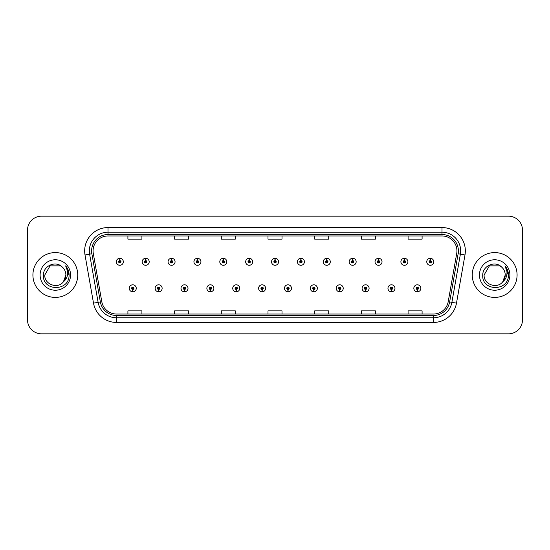 <?xml version="1.0" encoding="UTF-8"?>
<svg xmlns="http://www.w3.org/2000/svg" width="550" height="550" viewBox="0 0 550 550"><rect width="100%" height="100%" fill="white"/><g stroke="black" fill="none" stroke-linecap="round" stroke-linejoin="round"><path stroke-width="0.82" d="M158.579 289.472L158.476 291.809A3.499 3.499 0 0 0 158.778 291.809L158.682 289.472A1.169 1.169 0 0 0 159.796 288.31A1.169 1.169 0 0 0 158.627 287.141A1.169 1.169 0 0 0 157.458 288.31A1.169 1.169 0 0 0 158.579 289.472L158.606 288.778A0.468 0.468 0 0 1 158.159 288.31A0.468 0.468 0 0 1 158.627 287.843A0.468 0.468 0 0 1 159.094 288.31A0.468 0.468 0 0 1 158.647 288.778L158.682 289.472M184.449 289.472L184.346 291.809A3.499 3.499 0 0 0 184.649 291.809L184.553 289.472A1.169 1.169 0 0 0 185.666 288.31A1.169 1.169 0 0 0 184.498 287.141A1.169 1.169 0 0 0 183.329 288.31A1.169 1.169 0 0 0 184.449 289.472L184.477 288.778A0.468 0.468 0 0 1 184.03 288.31A0.468 0.468 0 0 1 184.498 287.843A0.468 0.468 0 0 1 184.965 288.31A0.468 0.468 0 0 1 184.518 288.778L184.553 289.472M210.32 289.472L210.217 291.809A3.499 3.499 0 0 0 210.519 291.809L210.423 289.472A1.169 1.169 0 0 0 211.537 288.31A1.169 1.169 0 0 0 210.368 287.141A1.169 1.169 0 0 0 209.199 288.31A1.169 1.169 0 0 0 210.32 289.472L210.347 288.778A0.468 0.468 0 0 1 209.901 288.31A0.468 0.468 0 0 1 210.368 287.843A0.468 0.468 0 0 1 210.836 288.31A0.468 0.468 0 0 1 210.389 288.778L210.423 289.472M236.191 289.472L236.087 291.809A3.499 3.499 0 0 0 236.39 291.809L236.294 289.472A1.169 1.169 0 0 0 237.407 288.31A1.169 1.169 0 0 0 236.239 287.141A1.169 1.169 0 0 0 235.07 288.31A1.169 1.169 0 0 0 236.191 289.472L236.218 288.778A0.468 0.468 0 0 1 235.771 288.31A0.468 0.468 0 0 1 236.239 287.843A0.468 0.468 0 0 1 236.706 288.31A0.468 0.468 0 0 1 236.259 288.778L236.294 289.472M262.061 289.472L261.958 291.809A3.499 3.499 0 0 0 262.268 291.809L262.164 289.472A1.169 1.169 0 0 0 263.278 288.31A1.169 1.169 0 0 0 262.109 287.141A1.169 1.169 0 0 0 260.941 288.31A1.169 1.169 0 0 0 262.061 289.472L262.089 288.778A0.468 0.468 0 0 1 261.642 288.31A0.468 0.468 0 0 1 262.109 287.843A0.468 0.468 0 0 1 262.577 288.31A0.468 0.468 0 0 1 262.13 288.778L262.164 289.472M287.932 289.472L287.829 291.809A3.499 3.499 0 0 0 288.138 291.809L288.035 289.472A1.169 1.169 0 0 0 289.149 288.31A1.169 1.169 0 0 0 287.98 287.141A1.169 1.169 0 0 0 286.811 288.31A1.169 1.169 0 0 0 287.932 289.472L287.959 288.778A0.468 0.468 0 0 1 287.512 288.31A0.468 0.468 0 0 1 287.98 287.843A0.468 0.468 0 0 1 288.447 288.31A0.468 0.468 0 0 1 288.001 288.778L288.035 289.472M313.803 289.472L313.699 291.809A3.499 3.499 0 0 0 314.009 291.809L313.906 289.472A1.169 1.169 0 0 0 315.019 288.31A1.169 1.169 0 0 0 313.851 287.141A1.169 1.169 0 0 0 312.689 288.31A1.169 1.169 0 0 0 313.803 289.472L313.83 288.778A0.468 0.468 0 0 1 313.383 288.31A0.468 0.468 0 0 1 313.851 287.843A0.468 0.468 0 0 1 314.318 288.31A0.468 0.468 0 0 1 313.871 288.778L313.906 289.472M339.673 289.472L339.57 291.809A3.499 3.499 0 0 0 339.879 291.809L339.776 289.472A1.169 1.169 0 0 0 340.89 288.31A1.169 1.169 0 0 0 339.721 287.141A1.169 1.169 0 0 0 338.559 288.31A1.169 1.169 0 0 0 339.673 289.472L339.701 288.778A0.468 0.468 0 0 1 339.254 288.31A0.468 0.468 0 0 1 339.721 287.843A0.468 0.468 0 0 1 340.189 288.31A0.468 0.468 0 0 1 339.742 288.778L339.776 289.472M365.544 289.472L365.441 291.809A3.499 3.499 0 0 0 365.75 291.809L365.647 289.472A1.169 1.169 0 0 0 366.761 288.31A1.169 1.169 0 0 0 365.592 287.141A1.169 1.169 0 0 0 364.43 288.31A1.169 1.169 0 0 0 365.544 289.472L365.571 288.778A0.468 0.468 0 0 1 365.124 288.31A0.468 0.468 0 0 1 365.592 287.843A0.468 0.468 0 0 1 366.059 288.31A0.468 0.468 0 0 1 365.612 288.778L365.647 289.472M391.414 289.472L391.311 291.809A3.499 3.499 0 0 0 391.621 291.809L391.518 289.472A1.169 1.169 0 0 0 392.631 288.31A1.169 1.169 0 0 0 391.462 287.141A1.169 1.169 0 0 0 390.301 288.31A1.169 1.169 0 0 0 391.414 289.472L391.442 288.778A0.468 0.468 0 0 1 390.995 288.31A0.468 0.468 0 0 1 391.462 287.843A0.468 0.468 0 0 1 391.93 288.31A0.468 0.468 0 0 1 391.483 288.778L391.518 289.472M417.285 289.472L417.182 291.809A3.499 3.499 0 0 0 417.491 291.809L417.388 289.472A1.169 1.169 0 0 0 418.502 288.31A1.169 1.169 0 0 0 417.333 287.141A1.169 1.169 0 0 0 416.171 288.31A1.169 1.169 0 0 0 417.285 289.472L417.312 288.778A0.468 0.468 0 0 1 416.866 288.31A0.468 0.468 0 0 1 417.333 287.843A0.468 0.468 0 0 1 417.801 288.31A0.468 0.468 0 0 1 417.354 288.778L417.388 289.472M132.708 289.472L132.605 291.809A3.499 3.499 0 0 0 132.907 291.809L132.811 289.472A1.169 1.169 0 0 0 133.925 288.31A1.169 1.169 0 0 0 132.756 287.141A1.169 1.169 0 0 0 131.588 288.31A1.169 1.169 0 0 0 132.708 289.472L132.736 288.778A0.468 0.468 0 0 1 132.289 288.31A0.468 0.468 0 0 1 132.756 287.843A0.468 0.468 0 0 1 133.224 288.31A0.468 0.468 0 0 1 132.777 288.778L132.811 289.472M145.743 260.618L145.846 258.287A3.499 3.499 0 0 0 145.537 258.287L145.64 260.618A1.169 1.169 0 0 0 144.526 261.786A1.169 1.169 0 0 0 145.695 262.955A1.169 1.169 0 0 0 146.864 261.786A1.169 1.169 0 0 0 145.743 260.618L145.716 261.319A0.468 0.468 0 0 1 146.162 261.786A0.468 0.468 0 0 1 145.695 262.254A0.468 0.468 0 0 1 145.228 261.786A0.468 0.468 0 0 1 145.674 261.319L145.64 260.618M171.614 260.618L171.717 258.287A3.499 3.499 0 0 0 171.407 258.287L171.511 260.618A1.169 1.169 0 0 0 170.397 261.786A1.169 1.169 0 0 0 171.566 262.955A1.169 1.169 0 0 0 172.734 261.786A1.169 1.169 0 0 0 171.614 260.618L171.586 261.319A0.468 0.468 0 0 1 172.033 261.786A0.468 0.468 0 0 1 171.566 262.254A0.468 0.468 0 0 1 171.098 261.786A0.468 0.468 0 0 1 171.545 261.319L171.511 260.618M197.484 260.618L197.587 258.287A3.499 3.499 0 0 0 197.285 258.287L197.381 260.618A1.169 1.169 0 0 0 196.268 261.786A1.169 1.169 0 0 0 197.436 262.955A1.169 1.169 0 0 0 198.605 261.786A1.169 1.169 0 0 0 197.484 260.618L197.457 261.319A0.468 0.468 0 0 1 197.904 261.786A0.468 0.468 0 0 1 197.436 262.254A0.468 0.468 0 0 1 196.969 261.786A0.468 0.468 0 0 1 197.416 261.319L197.381 260.618M223.355 260.618L223.458 258.287A3.499 3.499 0 0 0 223.156 258.287L223.252 260.618A1.169 1.169 0 0 0 222.138 261.786A1.169 1.169 0 0 0 223.307 262.955A1.169 1.169 0 0 0 224.476 261.786A1.169 1.169 0 0 0 223.355 260.618L223.327 261.319A0.468 0.468 0 0 1 223.774 261.786A0.468 0.468 0 0 1 223.307 262.254A0.468 0.468 0 0 1 222.839 261.786A0.468 0.468 0 0 1 223.286 261.319L223.252 260.618M249.226 260.618L249.329 258.287A3.499 3.499 0 0 0 249.026 258.287L249.123 260.618A1.169 1.169 0 0 0 248.009 261.786A1.169 1.169 0 0 0 249.178 262.955A1.169 1.169 0 0 0 250.346 261.786A1.169 1.169 0 0 0 249.226 260.618L249.198 261.319A0.468 0.468 0 0 1 249.645 261.786A0.468 0.468 0 0 1 249.178 262.254A0.468 0.468 0 0 1 248.71 261.786A0.468 0.468 0 0 1 249.157 261.319L249.123 260.618M275.096 260.618L275.199 258.287A3.499 3.499 0 0 0 274.897 258.287L274.993 260.618A1.169 1.169 0 0 0 273.879 261.786A1.169 1.169 0 0 0 275.048 262.955A1.169 1.169 0 0 0 276.217 261.786A1.169 1.169 0 0 0 275.096 260.618L275.069 261.319A0.468 0.468 0 0 1 275.516 261.786A0.468 0.468 0 0 1 275.048 262.254A0.468 0.468 0 0 1 274.581 261.786A0.468 0.468 0 0 1 275.028 261.319L274.993 260.618M300.967 260.618L301.07 258.287A3.499 3.499 0 0 0 300.768 258.287L300.864 260.618A1.169 1.169 0 0 0 299.75 261.786A1.169 1.169 0 0 0 300.919 262.955A1.169 1.169 0 0 0 302.087 261.786A1.169 1.169 0 0 0 300.967 260.618L300.939 261.319A0.468 0.468 0 0 1 301.386 261.786A0.468 0.468 0 0 1 300.919 262.254A0.468 0.468 0 0 1 300.451 261.786A0.468 0.468 0 0 1 300.898 261.319L300.864 260.618M326.837 260.618L326.941 258.287A3.499 3.499 0 0 0 326.638 258.287L326.734 260.618A1.169 1.169 0 0 0 325.621 261.786A1.169 1.169 0 0 0 326.789 262.955A1.169 1.169 0 0 0 327.958 261.786A1.169 1.169 0 0 0 326.837 260.618L326.81 261.319A0.468 0.468 0 0 1 327.257 261.786A0.468 0.468 0 0 1 326.789 262.254A0.468 0.468 0 0 1 326.322 261.786A0.468 0.468 0 0 1 326.769 261.319L326.734 260.618M352.708 260.618L352.811 258.287A3.499 3.499 0 0 0 352.509 258.287L352.605 260.618A1.169 1.169 0 0 0 351.491 261.786A1.169 1.169 0 0 0 352.66 262.955A1.169 1.169 0 0 0 353.829 261.786A1.169 1.169 0 0 0 352.708 260.618L352.681 261.319A0.468 0.468 0 0 1 353.127 261.786A0.468 0.468 0 0 1 352.66 262.254A0.468 0.468 0 0 1 352.192 261.786A0.468 0.468 0 0 1 352.639 261.319L352.605 260.618M378.579 260.618L378.682 258.287A3.499 3.499 0 0 0 378.379 258.287L378.476 260.618A1.169 1.169 0 0 0 377.362 261.786A1.169 1.169 0 0 0 378.531 262.955A1.169 1.169 0 0 0 379.699 261.786A1.169 1.169 0 0 0 378.579 260.618L378.551 261.319A0.468 0.468 0 0 1 378.998 261.786A0.468 0.468 0 0 1 378.531 262.254A0.468 0.468 0 0 1 378.063 261.786A0.468 0.468 0 0 1 378.51 261.319L378.476 260.618M404.449 260.618L404.553 258.287A3.499 3.499 0 0 0 404.25 258.287L404.346 260.618A1.169 1.169 0 0 0 403.232 261.786A1.169 1.169 0 0 0 404.401 262.955A1.169 1.169 0 0 0 405.57 261.786A1.169 1.169 0 0 0 404.449 260.618L404.422 261.319A0.468 0.468 0 0 1 404.869 261.786A0.468 0.468 0 0 1 404.401 262.254A0.468 0.468 0 0 1 403.934 261.786A0.468 0.468 0 0 1 404.381 261.319L404.346 260.618M430.32 260.618L430.423 258.287A3.499 3.499 0 0 0 430.121 258.287L430.217 260.618A1.169 1.169 0 0 0 429.103 261.786A1.169 1.169 0 0 0 430.272 262.955A1.169 1.169 0 0 0 431.441 261.786A1.169 1.169 0 0 0 430.32 260.618L430.293 261.319A0.468 0.468 0 0 1 430.739 261.786A0.468 0.468 0 0 1 430.272 262.254A0.468 0.468 0 0 1 429.804 261.786A0.468 0.468 0 0 1 430.251 261.319L430.217 260.618M119.873 260.618L119.976 258.287A3.499 3.499 0 0 0 119.666 258.287L119.769 260.618A1.169 1.169 0 0 0 118.656 261.786A1.169 1.169 0 0 0 119.824 262.955A1.169 1.169 0 0 0 120.986 261.786A1.169 1.169 0 0 0 119.873 260.618L119.845 261.319A0.468 0.468 0 0 1 120.292 261.786A0.468 0.468 0 0 1 119.824 262.254A0.468 0.468 0 0 1 119.357 261.786A0.468 0.468 0 0 1 119.804 261.319L119.769 260.618M32.918 275A22.413 22.413 0 0 0 55.33 297.413A22.413 22.413 0 0 0 77.749 275A22.413 22.413 0 0 0 55.33 252.587A22.413 22.413 0 0 0 32.918 275A22.413 22.413 0 0 0 55.33 297.413A22.413 22.413 0 0 0 77.749 275A22.413 22.413 0 0 0 55.33 252.587A22.413 22.413 0 0 0 32.918 275M472.251 275A22.413 22.413 0 0 0 494.67 297.413A22.413 22.413 0 0 0 517.082 275A22.413 22.413 0 0 0 494.67 252.587A22.413 22.413 0 0 0 472.251 275A22.413 22.413 0 0 0 494.67 297.413A22.413 22.413 0 0 0 517.082 275A22.413 22.413 0 0 0 494.67 252.587A22.413 22.413 0 0 0 472.251 275M93.067 250.903A14.946 14.946 0 0 1 108.006 235.964L441.994 235.964A14.946 14.946 0 0 1 456.706 253.502L448.209 301.689A14.946 14.946 0 0 1 433.496 314.036L116.504 314.036A14.946 14.946 0 0 1 101.791 301.689L93.294 253.502A14.946 14.946 0 0 1 93.067 250.903M91.616 250.903A16.39 16.39 0 0 0 91.864 253.749L100.361 301.943A16.39 16.39 0 0 0 116.504 315.487L433.496 315.487A16.39 16.39 0 0 0 449.639 301.943L458.136 253.749A16.39 16.39 0 0 0 441.994 234.513L108.006 234.513A16.39 16.39 0 0 0 91.616 250.903M85.016 254.959A23.348 23.348 0 0 1 108.006 227.556L441.994 227.556A23.348 23.348 0 0 1 464.984 254.959L456.486 303.153A23.348 23.348 0 0 1 433.496 322.444L116.504 322.444A23.348 23.348 0 0 1 93.514 303.153L85.016 254.959L89.609 254.148A18.679 18.679 0 0 1 108.006 232.224L441.994 232.224A18.679 18.679 0 0 1 460.391 254.148L451.887 302.342A18.679 18.679 0 0 1 433.496 317.776L116.504 317.776A18.679 18.679 0 0 1 98.113 302.342L89.609 254.148A18.679 18.679 0 0 1 89.327 250.903M522.5 230.168A14.011 14.011 0 0 0 508.489 216.164L41.511 216.164A14.011 14.011 0 0 0 27.5 230.168L27.5 319.832A14.011 14.011 0 0 0 41.511 333.836L508.489 333.836A14.011 14.011 0 0 0 522.5 319.832L522.5 230.168L522.5 319.832M449.639 301.943L451.887 302.342L460.391 254.148L464.984 254.959M267.994 235.964L267.994 239.126L282.006 239.126L282.006 235.964M221.299 235.964L221.299 239.126L235.304 239.126L235.304 235.964M174.597 235.964L174.597 239.126L188.609 239.126L188.609 235.964M127.902 235.964L127.902 239.126L141.914 239.126L141.914 235.964M314.696 235.964L314.696 239.126L328.701 239.126L328.701 235.964M361.391 235.964L361.391 239.126L375.402 239.126L375.402 235.964M408.086 235.964L408.086 239.126L422.098 239.126L422.098 235.964M282.006 314.036L282.006 310.874L267.994 310.874L267.994 314.036M235.304 314.036L235.304 310.874L221.299 310.874L221.299 314.036M188.609 314.036L188.609 310.874L174.597 310.874L174.597 314.036M141.914 314.036L141.914 310.874L127.902 310.874L127.902 314.036M328.701 314.036L328.701 310.874L314.696 310.874L314.696 314.036M375.402 314.036L375.402 310.874L361.391 310.874L361.391 314.036M422.098 314.036L422.098 310.874L408.086 310.874L408.086 314.036M27.5 230.168L27.5 319.832M508.489 216.164L41.511 216.164M41.511 333.836L508.489 333.836M123.324 261.786A3.499 3.499 0 0 0 119.976 258.287A3.499 3.499 0 0 1 123.324 261.786A3.499 3.499 0 0 1 119.824 265.286A3.499 3.499 0 0 1 116.318 261.786A3.499 3.499 0 0 1 119.666 258.287M129.257 288.31A3.499 3.499 0 0 0 132.605 291.809A3.499 3.499 0 0 1 129.257 288.31A3.499 3.499 0 0 1 132.756 284.804A3.499 3.499 0 0 1 136.262 288.31A3.499 3.499 0 0 1 132.907 291.809M149.194 261.786A3.499 3.499 0 0 0 145.846 258.287A3.499 3.499 0 0 1 149.194 261.786A3.499 3.499 0 0 1 145.695 265.286A3.499 3.499 0 0 1 142.189 261.786A3.499 3.499 0 0 1 145.537 258.287M175.065 261.786A3.499 3.499 0 0 0 171.717 258.287A3.499 3.499 0 0 1 175.065 261.786A3.499 3.499 0 0 1 171.566 265.286A3.499 3.499 0 0 1 168.059 261.786A3.499 3.499 0 0 1 171.407 258.287M200.936 261.786A3.499 3.499 0 0 0 197.587 258.287A3.499 3.499 0 0 1 200.936 261.786A3.499 3.499 0 0 1 197.436 265.286A3.499 3.499 0 0 1 193.93 261.786A3.499 3.499 0 0 1 197.285 258.287M226.806 261.786A3.499 3.499 0 0 0 223.458 258.287A3.499 3.499 0 0 1 226.806 261.786A3.499 3.499 0 0 1 223.307 265.286A3.499 3.499 0 0 1 219.801 261.786A3.499 3.499 0 0 1 223.156 258.287L223.231 260.15M155.127 288.31A3.499 3.499 0 0 0 158.476 291.809A3.499 3.499 0 0 1 155.127 288.31A3.499 3.499 0 0 1 158.627 284.804A3.499 3.499 0 0 1 162.133 288.31A3.499 3.499 0 0 1 158.778 291.809M180.998 288.31A3.499 3.499 0 0 0 184.346 291.809A3.499 3.499 0 0 1 180.998 288.31A3.499 3.499 0 0 1 184.498 284.804A3.499 3.499 0 0 1 188.004 288.31A3.499 3.499 0 0 1 184.649 291.809M206.869 288.31A3.499 3.499 0 0 0 210.217 291.809A3.499 3.499 0 0 1 206.869 288.31A3.499 3.499 0 0 1 210.368 284.804A3.499 3.499 0 0 1 213.874 288.31A3.499 3.499 0 0 1 210.519 291.809L210.444 289.939M63.394 281.813L65.89 275L63.422 281.786A10.56 10.56 0 0 0 65.89 275L63.422 281.786C57.819 289.355 44.227 284.508 44.777 275L50.057 265.856L60.61 265.856L62.246 267.025C55.77 260.232 43.299 265.829 43.416 275C42.226 291.294 68.647 291.72 69.073 275.791L69.101 275C69.059 271.535 67.904 268.496 65.642 265.877C67.368 268.702 67.973 271.748 67.464 275C66.969 277.771 65.622 280.032 63.422 281.786M65.89 275A10.56 10.56 0 0 0 62.246 267.025M40.109 275A15.228 15.228 0 0 0 55.33 290.228A15.228 15.228 0 0 0 70.558 275A15.228 15.228 0 0 0 55.33 259.772A15.228 15.228 0 0 0 40.109 275M65.642 265.877L69.094 275.399L68.454 270.827L69.094 275.399L68.454 270.827L69.094 275.399L65.746 265.994L69.094 275.399M502.728 281.813L505.223 275L502.755 281.786A10.56 10.56 0 0 0 505.223 275L502.755 281.786C497.152 289.355 483.56 284.508 484.11 275L489.39 265.856L499.943 265.856L501.586 267.025C495.103 260.232 482.632 265.829 482.749 275C481.559 291.294 507.987 291.72 508.413 275.791L508.434 275C508.393 271.535 507.244 268.496 504.976 265.877C506.701 268.702 507.306 271.748 506.797 275C506.309 277.771 504.962 280.032 502.755 281.786M505.223 275A10.56 10.56 0 0 0 501.586 267.025M479.442 275A15.228 15.228 0 0 0 494.67 290.228A15.228 15.228 0 0 0 509.891 275A15.228 15.228 0 0 0 494.67 259.772A15.228 15.228 0 0 0 479.442 275M504.976 265.877L508.427 275.399L507.788 270.827L508.434 275M508.427 275.399L505.182 266.111M252.677 261.786A3.499 3.499 0 0 0 249.329 258.287A3.499 3.499 0 0 1 252.677 261.786A3.499 3.499 0 0 1 249.178 265.286A3.499 3.499 0 0 1 245.671 261.786A3.499 3.499 0 0 1 249.026 258.287L249.102 260.15M278.548 261.786A3.499 3.499 0 0 0 275.199 258.287A3.499 3.499 0 0 1 278.548 261.786A3.499 3.499 0 0 1 275.048 265.286A3.499 3.499 0 0 1 271.542 261.786A3.499 3.499 0 0 1 274.897 258.287L274.972 260.15M304.418 261.786A3.499 3.499 0 0 0 301.07 258.287A3.499 3.499 0 0 1 304.418 261.786A3.499 3.499 0 0 1 300.919 265.286A3.499 3.499 0 0 1 297.413 261.786A3.499 3.499 0 0 1 300.768 258.287L300.843 260.15M232.739 288.31A3.499 3.499 0 0 0 236.087 291.809A3.499 3.499 0 0 1 232.739 288.31A3.499 3.499 0 0 1 236.239 284.804A3.499 3.499 0 0 1 239.745 288.31A3.499 3.499 0 0 1 236.39 291.809L236.314 289.939M258.61 288.31A3.499 3.499 0 0 0 261.958 291.809A3.499 3.499 0 0 1 258.61 288.31A3.499 3.499 0 0 1 262.109 284.804A3.499 3.499 0 0 1 265.616 288.31A3.499 3.499 0 0 1 262.268 291.809L262.185 289.939M284.481 288.31A3.499 3.499 0 0 0 287.829 291.809A3.499 3.499 0 0 1 284.481 288.31A3.499 3.499 0 0 1 287.98 284.804A3.499 3.499 0 0 1 291.486 288.31A3.499 3.499 0 0 1 288.138 291.809L288.056 289.939M330.289 261.786A3.499 3.499 0 0 0 326.941 258.287A3.499 3.499 0 0 1 330.289 261.786A3.499 3.499 0 0 1 326.789 265.286A3.499 3.499 0 0 1 323.283 261.786A3.499 3.499 0 0 1 326.638 258.287L326.714 260.15M356.159 261.786A3.499 3.499 0 0 0 352.811 258.287A3.499 3.499 0 0 1 356.159 261.786A3.499 3.499 0 0 1 352.66 265.286A3.499 3.499 0 0 1 349.154 261.786A3.499 3.499 0 0 1 352.509 258.287L352.584 260.15M382.03 261.786A3.499 3.499 0 0 0 378.682 258.287A3.499 3.499 0 0 1 382.03 261.786A3.499 3.499 0 0 1 378.531 265.286A3.499 3.499 0 0 1 375.024 261.786A3.499 3.499 0 0 1 378.379 258.287M407.901 261.786A3.499 3.499 0 0 0 404.553 258.287A3.499 3.499 0 0 1 407.901 261.786A3.499 3.499 0 0 1 404.401 265.286A3.499 3.499 0 0 1 400.895 261.786A3.499 3.499 0 0 1 404.25 258.287M433.771 261.786A3.499 3.499 0 0 0 430.423 258.287A3.499 3.499 0 0 1 433.771 261.786A3.499 3.499 0 0 1 430.272 265.286A3.499 3.499 0 0 1 426.766 261.786A3.499 3.499 0 0 1 430.121 258.287M310.351 288.31A3.499 3.499 0 0 0 313.699 291.809A3.499 3.499 0 0 1 310.351 288.31A3.499 3.499 0 0 1 313.851 284.804A3.499 3.499 0 0 1 317.357 288.31A3.499 3.499 0 0 1 314.009 291.809L313.926 289.939M336.222 288.31A3.499 3.499 0 0 0 339.57 291.809A3.499 3.499 0 0 1 336.222 288.31A3.499 3.499 0 0 1 339.721 284.804A3.499 3.499 0 0 1 343.228 288.31A3.499 3.499 0 0 1 339.879 291.809L339.797 289.939M362.092 288.31A3.499 3.499 0 0 0 365.441 291.809A3.499 3.499 0 0 1 362.092 288.31A3.499 3.499 0 0 1 365.592 284.804A3.499 3.499 0 0 1 369.098 288.31A3.499 3.499 0 0 1 365.75 291.809M387.963 288.31A3.499 3.499 0 0 0 391.311 291.809A3.499 3.499 0 0 1 387.963 288.31A3.499 3.499 0 0 1 391.462 284.804A3.499 3.499 0 0 1 394.969 288.31A3.499 3.499 0 0 1 391.621 291.809M413.834 288.31A3.499 3.499 0 0 0 417.182 291.809A3.499 3.499 0 0 1 413.834 288.31A3.499 3.499 0 0 1 417.333 284.804A3.499 3.499 0 0 1 420.839 288.31A3.499 3.499 0 0 1 417.491 291.809M441.994 227.556L441.994 234.513M89.609 254.148L91.864 253.749M116.504 322.444L116.504 315.487M433.496 315.487L433.496 322.444M93.514 303.153L100.361 301.943M458.136 253.749L460.391 254.148M108.006 227.556L108.006 234.513M451.887 302.342L456.486 303.153"/></g></svg>
